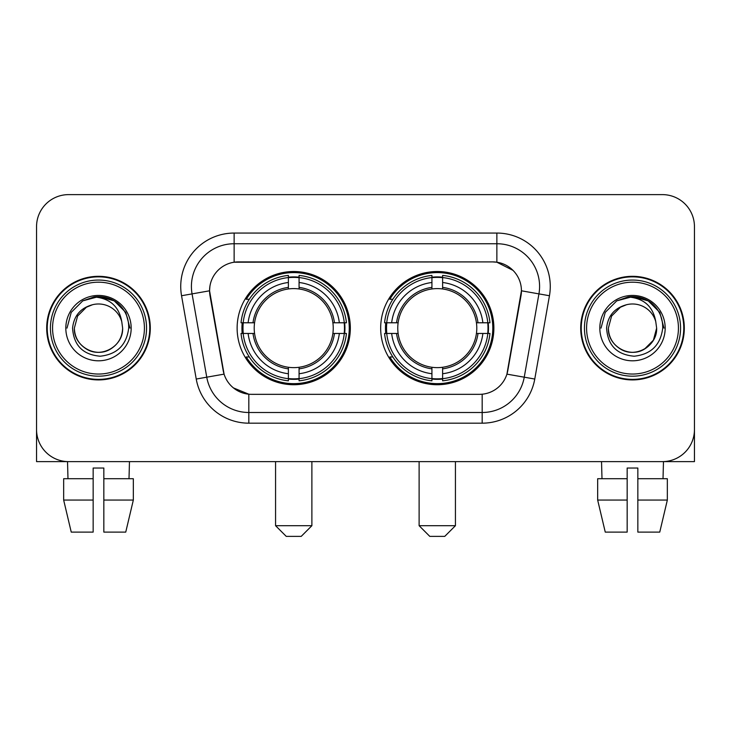 <?xml version="1.0" encoding="UTF-8"?>
<svg xmlns="http://www.w3.org/2000/svg" width="731" height="731" viewBox="0 0 731 731"><rect width="100%" height="100%" fill="white"/><g stroke="black" fill="none" stroke-linecap="round" stroke-linejoin="round"><path stroke-width="1.1" d="M380.668 328.118A56.607 56.607 0 0 0 437.275 384.725A56.607 56.607 0 0 0 493.873 328.118A56.607 56.607 0 0 0 437.275 271.512A56.607 56.607 0 0 0 380.668 328.118M237.127 328.118A56.607 56.607 0 0 0 293.725 384.725A56.607 56.607 0 0 0 350.332 328.118A56.607 56.607 0 0 0 293.725 271.512A56.607 56.607 0 0 0 237.127 328.118M209.569 290.737A28.838 28.838 0 0 0 210.007 295.744L223.193 370.507A28.838 28.838 0 0 0 251.592 394.338L479.408 394.338A28.838 28.838 0 0 0 507.807 370.507L520.993 295.744A28.838 28.838 0 0 0 492.593 261.899L238.407 261.899A28.838 28.838 0 0 0 209.569 290.737L209.888 286.47M242.208 333.464A51.8 51.8 0 0 1 242.208 322.782M385.749 333.464A51.8 51.8 0 0 1 385.749 322.782M46.693 328.118A51.8 51.8 0 0 0 98.493 379.919A51.8 51.8 0 0 0 150.294 328.118A51.8 51.8 0 0 0 98.493 276.318A51.8 51.8 0 0 0 46.693 328.118M580.706 328.118A51.8 51.8 0 0 0 632.507 379.919A51.8 51.8 0 0 0 684.307 328.118A51.8 51.8 0 0 0 632.507 276.318A51.8 51.8 0 0 0 580.706 328.118M234.13 233.061L496.87 233.061A53.4 53.4 0 0 1 549.456 295.735L534.763 379.042A53.4 53.4 0 0 1 482.177 423.176L248.823 423.176A53.4 53.4 0 0 1 196.237 379.042L181.544 295.735A53.4 53.4 0 0 1 234.13 233.061L234.13 243.743L496.87 243.743A42.718 42.718 0 0 1 538.939 293.889L524.246 377.187A42.718 42.718 0 0 1 482.177 412.494L248.823 412.494A42.718 42.718 0 0 1 206.754 377.187L192.061 293.889A42.718 42.718 0 0 1 234.13 243.743L234.13 262.219L492.593 261.899L496.87 262.219L512.979 270.342M479.408 394.338L251.592 394.338M248.823 423.176L248.823 394.201L233.427 387.905M538.939 293.889L521.431 290.801L506.921 374.135L524.246 377.187L538.939 293.889L549.456 295.735M196.237 379.042L224.079 374.135L209.569 290.801L192.061 293.889A42.718 42.718 0 0 1 191.412 286.47M507.807 370.507L507.634 371.412M223.366 371.412L223.193 370.507M694.45 226.656A32.036 32.036 0 0 0 662.414 194.62L68.586 194.62A32.036 32.036 0 0 0 36.55 226.656L36.55 429.581A32.036 32.036 0 0 0 68.586 461.617L662.414 461.617A32.036 32.036 0 0 0 694.45 429.581L694.45 226.656L694.45 461.617L570.564 461.617M36.55 226.656L36.55 461.617L160.436 461.617M662.414 194.62L68.586 194.62M68.586 461.617L662.414 461.617M63.661 478.714L63.661 500.068L71.245 532.113L63.661 500.068L63.661 478.714L93.157 478.714L93.157 468.032L103.839 468.032L103.839 478.714L133.334 478.714L133.334 500.068L125.741 532.113L133.334 500.068L103.839 500.068L103.839 478.714M129.469 461.617L129.003 478.714M93.157 478.714L93.157 532.113L71.245 532.113M63.661 500.068L93.157 500.068M125.741 532.113L103.839 532.113L103.839 500.068M67.526 461.617L67.983 478.714M144.418 328.118A45.925 45.925 0 0 0 98.493 282.193A45.925 45.925 0 0 0 52.568 328.118A45.925 45.925 0 0 0 98.493 374.044A45.925 45.925 0 0 0 144.418 328.118M146.556 328.118A48.063 48.063 0 0 0 98.493 280.055A48.063 48.063 0 0 0 50.43 328.118A48.063 48.063 0 0 0 98.493 376.182A48.063 48.063 0 0 0 146.556 328.118M149.764 328.118A51.261 51.261 0 0 0 98.493 276.857A51.261 51.261 0 0 0 47.232 328.118A51.261 51.261 0 0 0 98.493 379.38A51.261 51.261 0 0 0 149.764 328.118M121.766 321.704L122.634 328.118C122.305 337.219 118.285 344.191 110.564 349.025C95.523 358.656 73.539 345.964 74.361 328.118L77.596 316.048L86.422 307.212L92.508 304.736C80.547 307.989 73.904 315.783 72.57 328.118C73.703 345.361 82.905 354.727 100.184 356.216C117.079 354.361 126.582 344.995 128.702 328.118C128.894 317.985 125.138 309.606 117.435 302.972C110.427 297.864 102.632 295.854 94.061 296.95C109.842 298.202 119.08 306.453 121.766 321.704L122.634 328.118C122.305 337.219 118.285 344.191 110.564 349.025C95.523 358.656 73.539 345.964 74.361 328.118L77.596 316.048L86.422 307.212L92.508 304.736L86.422 307.212L77.596 316.048L74.361 328.118L77.596 316.048L86.422 307.212L92.508 304.736L86.422 307.212L77.596 316.048L74.361 328.118L77.596 316.048L86.422 307.212L92.508 304.736L86.422 307.212L77.596 316.048L74.361 328.118L77.596 316.048L86.422 307.212L92.508 304.736A24.141 24.141 0 0 1 121.766 321.704L122.634 328.118C123.457 345.964 101.472 358.656 86.422 349.025C78.71 344.191 74.681 337.219 74.361 328.118C73.539 345.964 95.523 358.656 110.564 349.025C118.285 344.191 122.305 337.219 122.634 328.118C122.305 337.219 118.285 344.191 110.564 349.025C95.523 358.656 73.539 345.964 74.361 328.118C73.539 345.964 95.523 358.656 110.564 349.025C118.285 344.191 122.305 337.219 122.634 328.118C123.457 345.964 101.472 358.656 86.422 349.025C78.71 344.191 74.681 337.219 74.361 328.118M65.817 328.118A32.685 32.685 0 0 0 98.493 360.803A32.685 32.685 0 0 0 131.178 328.118A32.685 32.685 0 0 0 98.493 295.434A32.685 32.685 0 0 0 65.817 328.118M100.969 352.132L100.202 352.196M94.061 296.95L82.758 300.861L71.236 312.384L67.014 328.118L71.236 312.384L82.758 300.861L98.493 296.64L114.237 300.861L125.759 312.384L129.972 328.118L125.759 312.384L114.237 300.861L98.493 296.64L82.758 300.861L71.236 312.384L67.014 328.118L71.236 312.384L82.758 300.861L98.493 296.64L114.237 300.861L125.759 312.384L129.972 328.118L125.759 312.384L114.237 300.861L98.493 296.64L82.758 300.861L71.236 312.384L67.014 328.118L71.236 312.384L82.758 300.861L98.493 296.64L114.237 300.861L125.759 312.384L129.972 328.118M301.209 536.38L286.25 536.38L275.569 525.699L311.881 525.699L301.209 536.38M299.07 378.676L299.07 380.824A52.97 52.97 0 0 0 346.43 333.464L344.283 333.464A50.841 50.841 0 0 1 299.07 378.676L299.07 373.733A45.925 45.925 0 0 0 339.339 333.464L332.879 333.464A39.52 39.52 0 0 0 299.07 288.964L299.07 277.561A50.841 50.841 0 0 1 344.283 322.782L346.43 322.782A52.97 52.97 0 0 0 299.07 275.413L299.07 277.561M243.176 333.464L241.029 333.464A52.97 52.97 0 0 0 288.389 380.824L288.389 378.676A50.841 50.841 0 0 1 243.176 333.464L248.12 333.464A45.925 45.925 0 0 0 288.389 373.733L288.389 367.273A39.52 39.52 0 0 0 332.879 333.464L334.46 333.464A41.082 41.082 0 0 1 299.07 368.853L299.07 373.733M288.389 277.561L288.389 275.413A52.97 52.97 0 0 0 241.029 322.782L243.176 322.782A50.841 50.841 0 0 1 288.389 277.561L288.389 282.504A45.925 45.925 0 0 0 248.12 322.782L254.571 322.782A39.52 39.52 0 0 0 288.389 367.273L288.389 368.853A41.082 41.082 0 0 1 252.999 333.464L248.12 333.464M243.277 333.464A50.731 50.731 0 0 1 243.277 322.782M299.07 277.67A50.731 50.731 0 0 0 288.389 277.67M344.182 322.782A50.731 50.731 0 0 1 344.182 333.464M344.283 322.782L339.339 322.782A45.925 45.925 0 0 0 299.07 282.504M339.339 333.464L344.283 333.464M288.389 373.733L288.389 378.676M332.879 322.782L339.339 322.782M299.07 367.337L299.07 368.853M288.389 367.273A39.52 39.52 0 0 1 254.571 333.464L252.999 333.464M299.07 378.567A50.731 50.731 0 0 1 288.389 378.567M248.12 322.782L243.176 322.782M288.389 288.9L288.389 282.504M299.07 288.964A39.52 39.52 0 0 0 254.571 322.782L252.999 322.782A41.082 41.082 0 0 1 288.389 287.384M299.07 288.9L299.07 287.384A41.082 41.082 0 0 1 334.46 322.782M249.289 299.281L246.265 299.281A55.538 55.538 0 0 1 349.263 328.118A55.538 55.538 0 0 1 246.265 356.956L249.289 356.956M444.75 536.38L429.791 536.38L419.119 525.699L455.431 525.699L444.75 536.38M442.611 378.676L442.611 380.824A52.97 52.97 0 0 0 489.971 333.464L487.824 333.464A50.841 50.841 0 0 1 442.611 378.676L442.611 373.733A45.925 45.925 0 0 0 482.88 333.464L476.429 333.464A39.52 39.52 0 0 0 442.611 288.964L442.611 277.561A50.841 50.841 0 0 1 487.824 322.782L489.971 322.782A52.97 52.97 0 0 0 442.611 275.413L442.611 277.561M386.717 333.464L384.57 333.464A52.97 52.97 0 0 0 431.93 380.824L431.93 378.676A50.841 50.841 0 0 1 386.717 333.464L391.661 333.464A45.925 45.925 0 0 0 431.93 373.733L431.93 367.273A39.52 39.52 0 0 0 476.429 333.464L478.001 333.464A41.082 41.082 0 0 1 442.611 368.853L442.611 373.733M431.93 277.561L431.93 275.413A52.97 52.97 0 0 0 384.57 322.782L386.717 322.782A50.841 50.841 0 0 1 431.93 277.561L431.93 282.504A45.925 45.925 0 0 0 391.661 322.782L398.121 322.782A39.52 39.52 0 0 0 431.93 367.273L431.93 368.853A41.082 41.082 0 0 1 396.54 333.464L391.661 333.464M386.818 333.464A50.731 50.731 0 0 1 386.818 322.782M442.611 277.67A50.731 50.731 0 0 0 431.93 277.67M487.723 322.782A50.731 50.731 0 0 1 487.723 333.464M487.824 322.782L482.88 322.782A45.925 45.925 0 0 0 442.611 282.504M482.88 333.464L487.824 333.464M431.93 373.733L431.93 378.676M476.429 322.782L482.88 322.782M442.611 367.337L442.611 368.853M431.93 367.273A39.52 39.52 0 0 1 398.121 333.464L396.54 333.464M442.611 378.567A50.731 50.731 0 0 1 431.93 378.567M391.661 322.782L386.717 322.782M431.93 288.9L431.93 282.504M442.611 288.964A39.52 39.52 0 0 0 398.121 322.782L396.54 322.782A41.082 41.082 0 0 1 431.93 287.384M442.611 288.9L442.611 287.384A41.082 41.082 0 0 1 478.001 322.782M392.83 299.281L389.806 299.281A55.538 55.538 0 0 1 492.804 328.118A55.538 55.538 0 0 1 389.806 356.956L392.83 356.956M597.666 478.714L597.666 500.068L605.259 532.113L597.666 500.068L597.666 478.714L627.161 478.714L627.161 468.032L637.843 468.032L637.843 478.714L667.339 478.714L667.339 500.068L659.755 532.113L667.339 500.068L637.843 500.068L637.843 478.714M663.474 461.617L663.017 478.714M627.161 478.714L627.161 532.113L605.259 532.113M597.666 500.068L627.161 500.068M659.755 532.113L637.843 532.113L637.843 500.068M601.531 461.617L601.997 478.714M678.432 328.118A45.925 45.925 0 0 0 632.507 282.193A45.925 45.925 0 0 0 586.582 328.118A45.925 45.925 0 0 0 632.507 374.044A45.925 45.925 0 0 0 678.432 328.118M680.57 328.118A48.063 48.063 0 0 0 632.507 280.055A48.063 48.063 0 0 0 584.444 328.118A48.063 48.063 0 0 0 632.507 376.182A48.063 48.063 0 0 0 680.57 328.118M683.768 328.118A51.261 51.261 0 0 0 632.507 276.857A51.261 51.261 0 0 0 581.236 328.118A51.261 51.261 0 0 0 632.507 379.38A51.261 51.261 0 0 0 683.768 328.118M655.771 321.704L656.639 328.118C656.319 337.219 652.29 344.191 644.578 349.025C629.528 358.656 607.543 345.964 608.366 328.118L611.6 316.048L620.436 307.212L626.513 304.736A24.141 24.141 0 0 1 655.771 321.704L656.639 328.118C656.319 337.219 652.29 344.191 644.578 349.025C629.528 358.656 607.543 345.964 608.366 328.118L611.6 316.048L620.436 307.212L626.513 304.736C614.552 307.989 607.909 315.783 606.584 328.118C607.717 345.361 616.918 354.727 634.197 356.216C651.083 354.361 660.586 344.995 662.715 328.118C662.898 317.985 659.143 309.606 651.44 302.972C644.431 297.864 636.646 295.854 628.066 296.95C643.856 298.202 653.085 306.453 655.771 321.704L656.639 328.118L653.404 340.189L644.578 349.025M608.366 328.118L611.6 316.048L620.436 307.212L626.513 304.736L620.436 307.212L611.6 316.048L608.366 328.118L611.6 316.048L620.436 307.212L626.513 304.736L620.436 307.212L611.6 316.048L608.366 328.118C608.695 337.219 612.715 344.191 620.436 349.025C635.477 358.656 657.461 345.964 656.639 328.118C656.319 337.219 652.29 344.191 644.578 349.025C629.528 358.656 607.543 345.964 608.366 328.118L611.6 316.048L620.436 307.212L626.513 304.736L620.436 307.212L611.6 316.048L608.366 328.118L611.6 316.048L620.436 307.212M599.822 328.118A32.685 32.685 0 0 0 632.507 360.803A32.685 32.685 0 0 0 665.183 328.118A32.685 32.685 0 0 0 632.507 295.434A32.685 32.685 0 0 0 599.822 328.118M634.974 352.132L634.216 352.196M601.028 328.118L605.241 312.384L616.763 300.861L632.507 296.64L648.242 300.861L659.764 312.384L663.986 328.118L659.764 312.384L648.242 300.861L632.507 296.64L616.763 300.861L605.241 312.384L601.028 328.118L605.241 312.384L616.763 300.861L632.507 296.64L648.242 300.861L659.764 312.384L663.986 328.118L659.764 312.384L648.242 300.861L632.507 296.64L616.763 300.861L605.241 312.384L601.028 328.118L605.241 312.384L616.763 300.861L632.507 296.64L648.242 300.861L659.764 312.384L663.986 328.118L659.764 312.384L648.242 300.861L632.507 296.64L616.763 300.861L605.241 312.384L601.028 328.118L605.241 312.384L616.763 300.861L632.507 296.64L648.242 300.861L659.764 312.384L663.986 328.118L659.764 312.384L648.242 300.861L632.507 296.64L616.763 300.861L605.241 312.384L601.028 328.118L605.241 312.384L616.763 300.861L632.507 296.64L648.242 300.861L659.764 312.384L663.986 328.118L659.764 312.384L648.242 300.861L632.507 296.64L616.763 300.861L605.241 312.384L601.028 328.118L605.241 312.384L616.763 300.861L632.507 296.64L648.242 300.861L659.764 312.384L663.986 328.118L659.764 312.384L648.242 300.861L632.507 296.64L616.763 300.861L605.241 312.384L601.028 328.118L605.241 312.384L616.763 300.861L628.066 296.95M496.87 233.061L496.87 262.219M482.177 394.201L482.177 423.176M181.544 295.735L192.061 293.889M524.246 377.187L534.763 379.042M299.07 367.273A39.52 39.52 0 0 0 332.879 333.464M288.389 379.051A51.207 51.207 0 0 0 299.07 379.051M344.657 333.464A51.207 51.207 0 0 0 344.657 322.782M299.07 277.186A51.207 51.207 0 0 0 288.389 277.186M442.611 367.273A39.52 39.52 0 0 0 476.429 333.464M431.93 379.051A51.207 51.207 0 0 0 442.611 379.051M488.198 333.464A51.207 51.207 0 0 0 488.198 322.782M442.611 277.186A51.207 51.207 0 0 0 431.93 277.186M311.881 461.617L311.881 525.699M275.569 461.617L275.569 525.699M455.431 461.617L455.431 525.699M419.119 461.617L419.119 525.699"/></g></svg>
